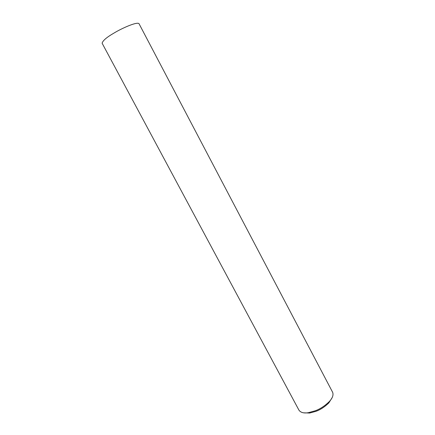 <?xml version="1.0" encoding="UTF-8"?>
<svg xmlns="http://www.w3.org/2000/svg" width="435" height="435" viewBox="0 0 435 435"><rect width="100%" height="100%" fill="white"/><g stroke="black" fill="none" stroke-linecap="round" stroke-linejoin="round"><path stroke-width="0.65" d="M315.25 410.776C320.073 409.041 324.744 405.98 329.268 401.603C332.498 398.194 333.629 395.1 332.655 392.332L139.021 23.697C137.025 21.397 121.137 28.666 114.149 32.978C106.776 37.214 102.763 40.629 102.122 43.234L298.959 410.172C300.743 412.608 303.875 413.44 308.355 412.679L315.25 410.776M303.864 412.831L309.698 413.038L316.011 411.303C320.421 409.716 324.689 406.921 328.827 402.908L332.063 397.78M328.827 402.908L329.268 401.603M309.698 413.038L308.355 412.679"/></g></svg>

